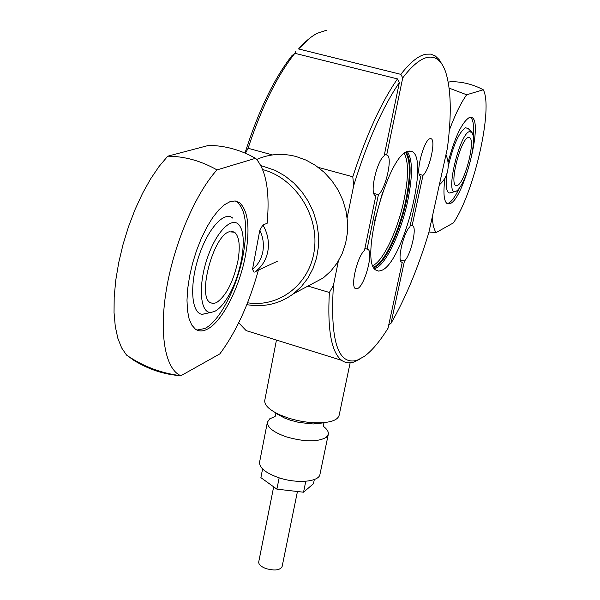 <?xml version="1.0" encoding="UTF-8"?>
<svg xmlns="http://www.w3.org/2000/svg" width="600" height="600" viewBox="0 0 600 600"><rect width="100%" height="100%" fill="white"/><g stroke="black" fill="none" stroke-linecap="round" stroke-linejoin="round"><path stroke-width="0.9" d="M275.13 416.543L269.76 418.793L267.375 422.22C267.255 427.44 273.54 432.315 286.23 436.83C304.5 442.013 317.873 442.162 326.355 437.272L328.32 434.235C328.688 431.692 326.993 429.015 323.235 426.202M258.75 561.825L258.72 561.952C258.585 564.428 260.933 566.61 265.763 568.507C274.553 570.945 280.005 570.285 282.12 566.543L297.442 491.513M264.81 400.178L264.743 400.507C264.368 405.27 269.505 410.1 280.163 414.982L287.82 417.877C298.86 421.357 309.608 423.015 320.048 422.85C331.605 422.347 337.972 419.798 339.165 415.192L350.145 362.798M259.612 461.993L259.56 462.285C259.373 467.812 265.56 472.875 278.115 477.487C296.438 483.96 319.358 482.002 319.995 474.188L328.267 434.475M407.76 151.343C387.66 155.07 359.183 261.442 375.765 270.022L378.765 271.147L382.305 270.112C403.41 260.632 429.278 159.06 412.132 151.575L407.76 151.343M285.202 342.772L319.32 353.392M442.335 64.8L439.08 59.498L435.188 55.905L430.732 54.127L425.722 54.21C418.47 55.627 410.175 62.347 400.845 74.355L402.728 77.887C412.065 65.655 420.353 58.807 427.59 57.338C435.683 55.972 441.668 60.75 445.545 71.692C451.132 89.032 451.755 114.525 447.397 148.178L428.812 232.68C417.93 268.335 405.315 298.567 390.982 323.37L388.748 324.885M310.26 37.793L298.538 48.945C305.055 41.617 311.272 36.405 317.197 33.315L326.715 30.157M255.705 333.593L246.188 330.63L238.71 322.808M384.465 154.282L387.285 155.137C392.752 157.822 385.717 188.94 378.405 194.678L367.072 249.067L368.01 249.382C373.59 252.24 364.905 285.157 357.72 288.51L355.388 288.608C350.272 286.178 357.308 256.507 364.485 250.417L375.84 195.788L375.428 195.675M419.287 174.337L423 175.335C429.338 170.197 436.02 140.985 431.31 138.803L429.945 138.69C423.765 140.002 415.11 173.805 420.345 176.062L420.69 176.235M420.832 176.273L409.942 226.718C403.695 232.17 397.05 260.115 401.498 262.08L402.255 262.32L388.02 328.267C379.71 341.587 371.73 351.022 364.072 356.572L356.94 360.337C337.845 365.43 330.015 340.455 333.428 285.42L329.37 292.47C327.315 329.858 331.425 352.485 341.692 360.36C345.322 362.985 349.455 363.525 354.075 361.98L360 359.055M367.072 249.067L364.897 248.445M329.37 292.47L307.942 286.087M298.538 48.945L400.845 74.355M314.332 479.52L313.462 483.713L303.54 492.21L276.892 489.158L260.888 477.638L262.59 468.952M276.892 489.158L279.157 477.825M303.54 492.21L305.79 481.283M295.215 53.385L295.62 51.218M318.278 167.385L352.793 176.782L353.692 185.61C367.343 141.57 382.575 107.212 399.375 82.537L397.5 78.907L294.87 53.302L291.93 55.657C273.938 78.713 258.293 111.18 244.995 153.067M353.692 185.61L347.16 217.755M338.385 260.993L333.428 285.42M245.423 153.255L248.093 148.275L272.513 154.928M248.093 148.275C261.6 107.28 277.192 75.615 294.87 53.302M397.5 78.907C381.322 102.188 366.42 134.812 352.793 176.782M378.405 194.678L373.785 193.41M386.692 154.875L402.728 77.887M400.365 259.868L404.46 261.038L390.982 323.37M404.46 261.038C410.7 255.248 417.173 227.917 412.77 225.803L410.303 225.06M423 175.335L412.132 225.57M402.255 262.32L401.558 262.125M375.84 195.788L375.082 195.487C369.57 192.998 376.808 161.115 384.15 155.812L399.375 82.537M439.335 184.852C443.543 181.275 446.295 176.708 447.585 171.135C448.77 165.532 448.23 160.058 445.965 154.703M445.013 177.968C443.1 192.42 443.79 200.962 447.075 203.595L450.308 203.535C463.845 198.3 483.165 122.595 472.05 117.6L469.507 117.405C462.03 122.017 454.868 137.047 448.043 162.495M470.438 117.203C473.22 119.377 474.165 125.858 473.265 136.657M459.248 188.288C455.393 196.373 451.868 201.308 448.673 203.093L447.045 203.58M473.092 135.458C475.035 144.75 469.283 170.197 462.39 183.127C459.615 188.43 457.2 191.25 455.138 191.58C445.11 194.445 459.42 133.942 469.455 131.572L472.23 132.773L473.092 135.458M457.41 185.422L455.715 185.422C449.452 183.083 460.763 139.23 468.112 137.55L469.605 137.632C475.763 140.273 464.857 182.843 457.41 185.422M471.338 131.722L468.225 128.602L465.457 127.718C458.955 132.292 453.195 145.305 448.178 166.748M447.053 173.167C445.447 185.55 446.265 192.165 449.513 193.005L450.817 192.757M449.153 88.117L466.673 94.77L483.278 89.775C493.455 108.3 474.067 192.833 453.397 222.885L436.162 232.553L428.963 232.005M483.278 89.775C472.897 84.262 461.978 81.562 450.51 81.675L448.268 82.26M436.162 232.553C433.965 229.748 432.683 224.468 432.322 216.72M466.673 94.77C460.845 102.938 455.055 114.773 449.31 130.29M255.532 158.31L256.23 158.993C266.288 170.805 269.933 192.233 267.157 223.275L262.928 224.978C267.772 233.415 269.4 242.265 267.803 251.513C266.04 260.168 261.825 266.888 255.142 271.665L258.337 270.368C248.858 304.282 236.017 332.123 219.833 353.895L180.907 375.728C164.438 374.61 148.808 369.525 134.017 360.465L126.525 355.065C142.988 366.39 161.1 373.267 180.863 375.705C165.428 369.435 158.752 334.657 166.5 288.9C174.188 243.202 195.562 193.425 216.998 169.905L255.532 158.31L249.21 154.98C235.972 148.68 222.42 145.493 208.538 145.433L167.76 156.18C184.748 156.33 201.157 160.905 216.998 169.905M235.455 201.007L237.03 201.885C245.752 209.678 247.868 226.958 243.375 253.71C237.63 286.23 219.968 321.135 204.877 328.493L196.95 330.067M245.663 254.385C250.178 227.625 248.093 210.345 239.407 202.56L235.058 200.955L230.048 201.653L224.452 204.743L218.55 210.173L212.572 217.785L206.76 227.295L201.337 238.358L196.545 250.53L192.57 263.325L189.585 276.21L187.703 288.668L186.99 300.188L187.462 310.327L189.083 318.712L191.76 325.043L195.375 329.13C198.757 331.507 202.702 331.538 207.21 329.228C222.263 321.847 239.91 286.913 245.663 254.385M240.45 227.138L240.653 227.542C247.365 240.337 240.42 276.975 227.655 297.39C223.327 304.478 219.038 309.127 214.785 311.34L211.192 312.405C200.01 313.77 197.76 285.465 207.57 257.385C217.178 229.185 234.24 214.222 240.45 227.138M237.952 260.767C240.42 245.955 239.288 236.43 234.562 232.208L229.095 231.803C213.27 236.167 197.303 295.965 210.112 302.558L213 303.54L216.337 302.715C226.08 296.07 233.288 282.082 237.952 260.767M206.933 313.493L202.132 314.303C191.46 313.395 189.292 285.847 198.42 257.535C207.375 229.155 224.272 210.382 232.748 218.123M262.928 224.978L259.815 230.138C263.115 237.18 264.12 244.388 262.822 251.76C261.36 259.08 257.925 264.93 252.525 269.317L254.093 272.355M167.76 156.18L159.09 166.417L150.608 178.913L142.538 193.358L135.113 209.392L128.55 226.575L123.045 244.433L118.748 262.455L115.778 280.132L114.195 296.978L114.038 312.532L115.275 326.415L117.84 338.288L121.635 347.895L126.525 355.065M259.815 230.138L252.525 269.317M307.35 286.403L323.22 277.965L330.78 271.14L337.14 262.987L342.12 253.725L345.57 243.593L347.4 232.86L347.535 221.805L345.975 210.743L342.75 199.972L337.942 189.788L331.688 180.48L324.157 172.29L315.562 165.458L306.142 160.155L296.16 156.532C282.353 152.955 269.19 153.938 256.688 159.472M246.817 304.642C263.993 307.545 279.54 303.923 293.468 293.775L301.305 286.665L307.89 278.16L313.035 268.485L316.582 257.88L318.442 246.645L318.532 235.072L316.853 223.47L313.44 212.175L308.385 201.487L301.822 191.708L293.94 183.113L284.955 175.92L275.123 170.34L260.888 165.585M262.733 169.59L263.048 169.68C295.245 178.267 319.02 215.28 314.37 249.66C310.11 284.13 279.233 307.905 247.56 302.775M275.873 412.912L284.37 417.945L290.22 420.165L299.055 422.467L313.222 423.975L324.038 422.625M374.55 268.702L376.44 267.915C386.88 262.59 401.303 231.382 407.662 201.255C412.845 175.845 412.71 159.278 407.265 151.538M373.913 267.697L375.405 267.045C385.763 261.788 400.065 230.873 406.357 201.022C411.397 176.34 411.345 160.028 406.192 152.078M373.553 267.007L375 266.37C385.275 261.173 399.457 230.542 405.69 200.955C410.67 176.535 410.618 160.38 405.525 152.49M372.93 265.515L373.538 265.215C383.707 260.108 397.74 229.853 403.882 200.618C408.623 177.517 408.728 161.797 404.205 153.465M374.603 221.062L382.5 192.697M280.035 415.845L281.212 415.725M318.218 423.24L319.058 423.705M323.212 426.322L323.362 424.77M275.032 416.91L275.85 413.295L284.37 417.945L280.163 414.982M324.105 422.745L314.843 423.96L320.048 422.85M324.097 422.82L323.415 424.537M356.94 360.337L354.075 361.98M430.433 138.578L431.31 138.803M364.89 248.49L368.01 249.382M341.692 360.36L246.188 330.63M409.035 151.02L412.132 151.575M267.375 422.22L259.56 462.285M276.45 340.05L264.743 400.507M258.72 561.952L273.668 486.84M384.442 154.387L387.285 155.137M410.287 225.112L412.77 225.803M470.482 117.203L472.05 117.6M468.735 137.407L469.605 137.632M449.52 193.005L455.138 191.572M277.252 261.308L255.142 271.665M239.407 202.56L237.03 201.885M234.562 232.208L231.39 231.285M202.147 314.303L211.192 312.397M323.22 277.965L293.468 293.775"/></g></svg>
